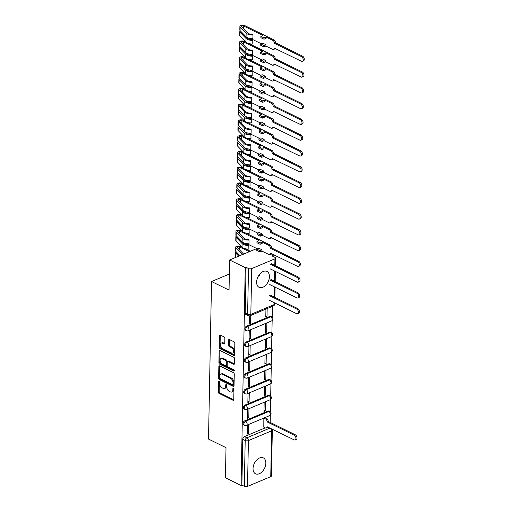 <?xml version="1.0" encoding="UTF-8"?>
<svg xmlns="http://www.w3.org/2000/svg" width="512" height="512" viewBox="0 0 512 512"><rect width="100%" height="100%" fill="white"/><g stroke="black" fill="none" stroke-linecap="round" stroke-linejoin="round"><path stroke-width="0.77" d="M219.11 381.088A0.781 0.486 -112.8 0 0 218.56 381.517L218.355 392.064A1.114 0.691 -112.8 0 0 219.104 393.434L232.979 400.243A1.114 0.691 -112.8 0 0 233.427 400.282A1.114 0.691 -112.8 0 0 233.766 399.629L233.971 389.088A0.781 0.486 -112.8 0 0 232.89 388.557L232.864 389.92A3.565 2.214 -112.8 0 1 231.782 392A3.565 2.214 -112.8 0 1 230.336 391.885L229.184 391.315A3.565 2.214 -112.8 0 1 226.778 386.931L226.803 385.568A0.781 0.486 -112.8 0 0 225.722 385.037L225.696 386.4A3.565 2.214 -112.8 0 1 224.614 388.48A3.565 2.214 -112.8 0 1 223.168 388.365L222.016 387.802A3.565 2.214 -112.8 0 1 219.61 383.411L219.635 382.048A0.781 0.486 -112.8 0 0 219.11 381.088M256.621 282.074A8.858 5.651 116.2 0 0 259.117 287.334A8.858 5.651 116.2 0 0 265.779 285.197A8.858 5.651 116.2 0 0 269.421 276.691A8.858 5.651 116.2 0 0 266.925 271.43A8.858 5.651 116.2 0 0 260.262 273.562A8.858 5.651 116.2 0 0 256.621 282.074M253.037 468.538A8.858 5.651 116.2 0 0 255.533 473.798A8.858 5.651 116.2 0 0 262.202 471.667A8.858 5.651 116.2 0 0 265.843 463.155A8.858 5.651 116.2 0 0 263.347 457.894A8.858 5.651 116.2 0 0 256.678 460.026A8.858 5.651 116.2 0 0 253.037 468.538M224.87 338.304A1.114 0.691 -112.8 0 0 224.122 336.934L220.23 335.021A1.114 0.691 -112.8 0 0 219.776 334.989A1.114 0.691 -112.8 0 0 219.437 335.635L219.213 347.347A1.114 0.691 -112.8 0 0 219.968 348.717L233.837 355.533A1.114 0.691 -112.8 0 0 234.285 355.565A1.114 0.691 -112.8 0 0 234.624 354.918L234.848 343.206A1.114 0.691 -112.8 0 0 234.099 341.83L229.395 339.526A1.114 0.691 -112.8 0 0 228.947 339.488A1.114 0.691 -112.8 0 0 228.608 340.141L228.512 345.152A1.114 0.691 -112.8 0 0 229.261 346.522L231.597 347.667A2.982 1.85 -112.8 0 1 233.523 350.477A2.982 1.85 -112.8 0 1 232.698 353.069A2.982 1.85 -112.8 0 1 231.494 352.979L222.362 348.493A2.982 1.85 -112.8 0 1 220.435 345.683A2.982 1.85 -112.8 0 1 221.254 343.091A2.982 1.85 -112.8 0 1 222.464 343.181L223.987 343.93A1.114 0.691 -112.8 0 0 224.435 343.968A1.114 0.691 -112.8 0 0 224.774 343.315L224.87 338.304M241.062 485.466L225.44 477.798L226.016 447.661L208.512 439.066L211.533 281.523L229.043 290.118L229.619 259.987L245.242 267.654L241.062 485.466L241.882 485.126L244.314 486.317L245.197 440.512A2.272 1.446 -63.8 0 1 246.874 437.798L270.08 428.045M219.635 365.888A1.114 0.691 -112.8 0 0 219.187 365.856A1.114 0.691 -112.8 0 0 218.848 366.502L218.624 378.214A1.114 0.691 -112.8 0 0 219.373 379.59L233.242 386.4A1.114 0.691 -112.8 0 0 233.696 386.432A1.114 0.691 -112.8 0 0 234.035 385.786L234.259 374.074A1.114 0.691 -112.8 0 0 233.504 372.704L219.635 365.888M218.918 362.784L219.142 351.072A1.114 0.691 -112.8 0 1 219.482 350.419A1.114 0.691 -112.8 0 1 219.93 350.458L233.805 357.267A1.114 0.691 -112.8 0 1 234.554 358.637L234.458 363.654A1.114 0.691 -112.8 0 1 234.118 364.301A1.114 0.691 -112.8 0 1 233.67 364.262L228.045 361.504A1.114 0.691 -112.8 0 0 227.59 361.466A1.114 0.691 -112.8 0 0 227.251 362.118L227.187 365.44A1.114 0.691 -112.8 0 0 227.942 366.816L233.798 369.69A0.781 0.486 -112.8 0 1 233.773 371.078L219.667 364.154A1.114 0.691 -112.8 0 1 218.918 362.784L219.738 362.438L219.962 350.726L219.142 351.072M270.202 254.259L273.389 255.827L273.376 256.57M270.189 422.432L270.33 415.187M270.394 411.904L270.63 399.411M270.694 396.128L270.938 383.635M271.002 380.352L271.238 367.866M271.302 364.582L271.539 352.09M271.603 348.806L271.846 336.314M271.91 333.03L272.147 320.538M272.211 317.254L272.422 306.355M245.242 267.654L246.061 267.309L248.499 268.506A2.272 1.037 1.1 0 0 251.712 268.589L274.931 258.829A2.272 1.037 1.1 0 0 275.635 258.099A2.272 1.037 1.1 0 0 275.002 257.37L272.57 256.173L273.389 255.827M229.619 259.987L256.8 248.563M241.882 485.126L242.758 439.315A2.272 1.446 -63.8 0 1 244.442 436.602L265.235 427.866M270.752 476.64L271.629 430.835A2.272 1.037 1.1 0 0 272.333 430.106L271.45 475.91A2.272 1.037 -178.9 0 1 270.752 476.64L247.526 486.4A2.272 1.037 -178.9 0 1 244.314 486.317M265.075 417.728L263.846 418.118L263.808 427.162M248.486 433.6L248.659 424.499L247.43 425.018L247.258 434.118L248.486 433.6L247.277 433.005M248.794 417.824L248.966 408.723L247.731 409.242L247.558 418.342L248.794 417.824L247.584 417.229M265.203 410.925L265.376 401.824L264.147 402.342L263.974 411.443L265.203 410.925L263.994 410.336M249.094 402.048L249.267 392.947L248.038 393.466L247.859 402.566L249.094 402.048L247.885 401.459M265.504 395.155L265.683 386.054L264.448 386.566L264.275 395.667L265.504 395.155L264.294 394.56M249.395 386.278L249.568 377.178L248.339 377.69L248.166 386.79L249.395 386.278L248.186 385.683M265.811 379.379L265.984 370.278L264.755 370.797L264.576 379.898L265.811 379.379L264.602 378.784M249.696 370.502L249.875 361.402L248.64 361.92L248.467 371.021L249.696 370.502L248.486 369.907M266.112 363.603L266.285 354.502L265.056 355.021L264.883 364.122L266.112 363.603L264.902 363.008M250.003 354.726L250.176 345.626L248.947 346.144L248.768 355.245L250.003 354.726L248.794 354.131M266.413 347.827L266.592 338.726L265.357 339.245L265.184 348.346L266.413 347.827L265.203 347.232M250.304 338.95L250.477 329.85L249.248 330.368L249.075 339.469L250.304 338.95L249.094 338.355M266.72 332.051L266.893 322.95L265.664 323.469L265.485 332.57L266.72 332.051L265.51 331.462M249.53 315.878L249.376 323.693L250.605 323.174L249.395 322.586M265.939 309.082L265.792 316.794L267.021 316.282L265.811 315.686M246.56 326.182L247.424 326.605A2.272 1.446 -63.8 0 0 245.837 328.653A2.272 1.446 -63.8 0 0 246.387 330.669L245.523 330.24A2.272 1.446 116.2 0 1 244.973 328.23A2.272 1.446 116.2 0 1 246.56 326.182L269.786 316.422L270.65 316.845A2.272 1.446 -63.8 0 1 271.61 316.826L270.746 316.403A2.272 1.446 116.2 0 0 269.786 316.422M246.259 341.958L247.123 342.381A2.272 1.446 -63.8 0 0 245.536 344.429A2.272 1.446 -63.8 0 0 246.08 346.438L245.216 346.016A2.272 1.446 116.2 0 1 244.672 344.006A2.272 1.446 116.2 0 1 246.259 341.958L269.485 332.198L270.342 332.621A2.272 1.446 -63.8 0 1 271.309 332.602L270.445 332.179A2.272 1.446 116.2 0 0 269.485 332.198M245.958 357.728L246.822 358.157A2.272 1.446 -63.8 0 0 245.235 360.205A2.272 1.446 -63.8 0 0 245.779 362.214L244.915 361.792A2.272 1.446 116.2 0 1 244.371 359.782A2.272 1.446 116.2 0 1 245.958 357.728L269.178 347.968L270.042 348.397A2.272 1.446 -63.8 0 1 271.008 348.378L270.144 347.955A2.272 1.446 116.2 0 0 269.178 347.968M245.651 373.504L246.515 373.926A2.272 1.446 -63.8 0 0 244.928 375.981A2.272 1.446 -63.8 0 0 245.478 377.99L244.614 377.568A2.272 1.446 116.2 0 1 244.064 375.552A2.272 1.446 116.2 0 1 245.651 373.504L268.877 363.744L269.741 364.166A2.272 1.446 -63.8 0 1 270.701 364.154L269.837 363.731A2.272 1.446 116.2 0 0 268.877 363.744M245.35 389.28L246.214 389.702A2.272 1.446 -63.8 0 0 244.627 391.75A2.272 1.446 -63.8 0 0 245.171 393.766L244.307 393.344A2.272 1.446 116.2 0 1 243.763 391.328A2.272 1.446 116.2 0 1 245.35 389.28L268.576 379.52L269.434 379.942A2.272 1.446 -63.8 0 1 270.4 379.93L269.536 379.501A2.272 1.446 116.2 0 0 268.576 379.52M245.05 405.056L245.914 405.478A2.272 1.446 -63.8 0 0 244.326 407.526A2.272 1.446 -63.8 0 0 244.87 409.542L244.006 409.114A2.272 1.446 116.2 0 1 243.462 407.104A2.272 1.446 116.2 0 1 245.05 405.056L268.269 395.296L269.133 395.718A2.272 1.446 -63.8 0 1 270.099 395.699L269.235 395.277A2.272 1.446 116.2 0 0 268.269 395.296M244.742 420.832L245.606 421.254A2.272 1.446 -63.8 0 0 244.019 423.302A2.272 1.446 -63.8 0 0 244.57 425.312L243.706 424.89A2.272 1.446 116.2 0 1 243.155 422.88A2.272 1.446 116.2 0 1 244.742 420.832L267.968 411.072L268.832 411.494A2.272 1.446 -63.8 0 1 269.792 411.475L268.928 411.053A2.272 1.446 116.2 0 0 267.968 411.072M211.533 281.523L229.35 274.035M267.021 316.282L267.168 308.563M246.061 267.309L245.184 313.12A2.272 1.446 116.2 0 0 245.824 314.47L248.256 315.661A2.272 1.446 -63.8 0 1 247.616 314.317L248.499 268.506M250.605 323.174L250.758 315.456M224.614 388.48L225.434 388.134A3.565 2.214 -112.8 0 0 226.522 386.054L225.696 386.4M226.541 384.832L226.522 386.054M231.782 392L232.602 391.654A3.565 2.214 -112.8 0 0 233.683 389.574L232.864 389.92M233.709 388.346L233.683 389.574M219.373 381.312L219.174 391.718A1.114 0.691 -112.8 0 0 219.93 393.088L233.734 399.872M219.699 365.92A1.114 0.691 -112.8 0 0 219.667 366.163L219.443 377.875A1.114 0.691 -112.8 0 0 220.192 379.245L234.003 386.022M219.718 377.658A0.781 0.486 -112.8 0 0 220.25 378.618L232.422 384.595A0.781 0.486 -112.8 0 0 232.973 384.166L233.005 382.726A3.565 2.214 -112.8 0 0 230.598 378.336L222.278 374.253A3.565 2.214 -112.8 0 0 220.832 374.138A3.565 2.214 -112.8 0 0 219.75 376.218L219.718 377.658M232.736 384.621L233.562 384.275A0.781 0.486 -112.8 0 0 233.798 383.821L232.973 384.166M220.832 374.138L221.651 373.792A3.565 2.214 -112.8 0 1 223.098 373.907L231.418 377.99A3.565 2.214 -112.8 0 1 233.824 382.381L233.798 383.821M234.426 363.891L228.864 361.158A1.114 0.691 -112.8 0 0 228.41 361.12L227.59 361.466M234.323 370.605L220.486 363.808L219.667 364.154M222.208 358.637A2.982 1.85 -112.8 0 0 220.998 358.541A2.982 1.85 -112.8 0 0 220.173 361.139A2.982 1.85 -112.8 0 0 222.106 363.949L225.318 365.53A1.114 0.691 -112.8 0 0 225.773 365.562A1.114 0.691 -112.8 0 0 226.112 364.915L226.176 361.587A1.114 0.691 -112.8 0 0 225.421 360.218L222.208 358.637L223.027 358.291A2.982 1.85 -112.8 0 0 221.818 358.195L220.998 358.541M225.773 365.562L226.592 365.216A1.114 0.691 -112.8 0 0 226.931 364.57L226.112 364.915M223.027 358.291L226.246 359.872A1.114 0.691 -112.8 0 1 226.995 361.242L226.931 364.57M219.738 362.438A1.114 0.691 -112.8 0 0 220.486 363.808M221.254 343.091L222.08 342.746A2.982 1.85 -112.8 0 1 223.283 342.842L224.742 343.558M232.698 353.069L233.517 352.73A2.982 1.85 -112.8 0 0 234.342 350.131A2.982 1.85 -112.8 0 0 232.416 347.322L231.597 347.667M229.459 339.558A1.114 0.691 -112.8 0 0 229.427 339.795L229.331 344.806A1.114 0.691 -112.8 0 0 230.086 346.176L232.416 347.322M220.288 335.053A1.114 0.691 -112.8 0 0 220.256 335.29L220.032 347.002A1.114 0.691 -112.8 0 0 220.787 348.378L234.598 355.155M264.934 417.658L266.637 418.496A2.272 1.408 67.2 0 1 268.173 421.286L267.104 421.734A2.272 1.408 -112.8 0 0 265.574 418.944L263.872 418.106M263.674 427.098L265.402 427.942A2.272 1.408 -112.8 0 0 266.317 428.013A2.272 1.408 -112.8 0 0 267.008 426.694L294.099 439.84A2.611 1.626 -112.8 0 0 295.155 439.923A2.611 1.626 -112.8 0 0 295.872 437.651A2.611 1.626 -112.8 0 0 294.189 435.187L267.104 421.888M268.166 421.44L295.251 434.739A2.611 1.626 67.2 0 1 296.941 437.203A2.611 1.626 67.2 0 1 296.218 439.475L295.155 439.923M267.93 426.989A2.272 1.408 67.2 0 1 267.386 427.565L266.317 428.013M269.434 300.346L296.518 313.645A2.611 1.626 -112.8 0 0 297.574 313.728A2.611 1.626 -112.8 0 0 298.298 311.456A2.611 1.626 -112.8 0 0 296.608 308.992L269.523 295.693M270.592 295.245L297.677 308.544A2.611 1.626 67.2 0 1 299.366 311.002A2.611 1.626 67.2 0 1 298.643 313.28L297.574 313.728M258.746 275.475L259.469 275.834L259.45 274.496M269.741 284.57L296.826 297.869A2.611 1.626 -112.8 0 0 297.882 297.952A2.611 1.626 -112.8 0 0 298.598 295.68A2.611 1.626 -112.8 0 0 296.915 293.216L269.83 279.917M270.893 279.469L297.978 292.768A2.611 1.626 67.2 0 1 299.667 295.232A2.611 1.626 67.2 0 1 298.944 297.504L297.882 297.952M249.293 251.718L239.475 246.893A1.363 0.621 1.1 0 0 237.99 246.726A1.363 0.621 1.1 0 0 237.126 247.283A1.363 0.621 1.1 0 0 237.248 247.546L243.245 253.702A5.338 2.432 1.1 0 0 243.686 254.074M242.611 254.528A6.816 3.104 -178.9 0 1 241.901 253.958L235.904 247.802A2.842 1.293 -178.9 0 1 235.654 247.251A2.842 1.293 -178.9 0 1 237.446 246.093A2.842 1.293 -178.9 0 1 240.544 246.445L242.016 247.168L236.032 241.024A2.842 1.293 -178.9 0 1 235.782 240.48L235.853 236.838A2.842 1.293 -178.9 0 1 236.499 236.038M239.93 255.648L235.834 251.437A2.842 1.293 -178.9 0 1 235.584 250.893L235.654 247.251M270.042 268.794L297.126 282.093A2.611 1.626 -112.8 0 0 298.182 282.176A2.611 1.626 -112.8 0 0 298.906 279.904A2.611 1.626 -112.8 0 0 297.216 277.44L270.131 264.141M239.853 255.686L237.146 252.902A1.363 0.621 -178.9 0 1 237.024 252.666M238.72 256.16L235.802 253.158A2.842 1.293 -178.9 0 1 235.552 252.614A2.842 1.293 -178.9 0 1 236.198 251.814M236.154 257.235L235.731 256.8A2.842 1.293 -178.9 0 1 235.482 256.256L235.552 252.614M245.21 248.736L250.362 251.27M271.2 263.693L298.285 276.992A2.611 1.626 67.2 0 1 299.968 279.456A2.611 1.626 67.2 0 1 299.251 281.728L298.182 282.176M245.51 232.96L269.971 244.973A2.272 1.408 67.2 0 1 271.501 247.77L270.438 248.218A2.272 1.408 -112.8 0 0 268.902 245.421L262.15 242.106L262.131 243.424L260.077 244.282L260.102 242.97L256.96 241.427L259.014 240.563L239.782 231.117A1.363 0.621 1.1 0 0 238.291 230.95A1.363 0.621 1.1 0 0 237.434 231.507A1.363 0.621 1.1 0 0 237.549 231.77L243.546 237.926A5.338 2.432 1.1 0 0 248.909 239.43L249.043 240.102A6.816 3.104 -178.9 0 1 242.202 238.182L236.205 232.026A2.842 1.293 -178.9 0 1 235.955 231.482A2.842 1.293 -178.9 0 1 237.747 230.317A2.842 1.293 -178.9 0 1 240.845 230.669L242.317 231.392M262.15 242.106L260.102 242.97M262.003 249.792L261.978 251.104L259.93 251.968L259.955 250.656L262.003 249.792L258.867 248.25L256.813 249.114L256.787 250.426L259.93 251.968M235.955 231.482L235.885 235.117A2.842 1.293 -178.9 0 0 236.134 235.667L242.131 241.824A6.816 3.104 -178.9 0 0 248.973 243.744L249.043 240.102M257.408 248.864L246.778 243.642M261.978 251.104L268.73 254.419A2.272 1.408 -112.8 0 0 269.651 254.496A2.272 1.408 -112.8 0 0 270.342 253.171L297.427 266.317A2.611 1.626 -112.8 0 0 298.483 266.4A2.611 1.626 -112.8 0 0 299.206 264.128A2.611 1.626 -112.8 0 0 297.517 261.67L270.432 248.365M248.941 245.466A6.816 3.104 -178.9 0 1 242.099 243.546L242.029 247.181A6.816 3.104 -178.9 0 0 248.87 249.101L248.806 244.794A5.338 2.432 -178.9 0 1 243.443 243.29L237.446 237.126A1.363 0.621 -178.9 0 1 237.331 236.89M242.099 243.546L236.102 237.382A2.842 1.293 -178.9 0 1 235.853 236.838M271.501 247.917L298.586 261.216A2.611 1.626 67.2 0 1 300.275 263.68A2.611 1.626 67.2 0 1 299.552 265.952L298.483 266.4M271.258 253.466A2.272 1.408 67.2 0 1 270.72 254.048L269.651 254.496M259.955 250.656L256.813 249.114M256.96 241.427L256.934 242.739L260.077 244.282M245.811 217.184L270.272 229.197A2.272 1.408 67.2 0 1 271.808 231.994L270.739 232.442A2.272 1.408 -112.8 0 0 269.21 229.645L262.458 226.33L262.432 227.648L260.378 228.512L260.403 227.194L257.267 225.651L259.315 224.787L240.083 215.347A1.363 0.621 1.1 0 0 238.598 215.174A1.363 0.621 1.1 0 0 237.734 215.731A1.363 0.621 1.1 0 0 237.856 215.994L243.853 222.157A5.338 2.432 1.1 0 0 249.21 223.661L249.35 224.326A6.816 3.104 -178.9 0 1 242.502 222.406L236.506 216.25A2.842 1.293 -178.9 0 1 236.256 215.706A2.842 1.293 -178.9 0 1 238.054 214.541A2.842 1.293 -178.9 0 1 241.152 214.899L242.618 215.616M262.458 226.33L260.403 227.194M262.31 234.016L262.285 235.334L260.23 236.192L260.256 234.88L262.31 234.016L259.168 232.474L257.12 233.338L257.094 234.65L260.23 236.192M236.256 215.706L236.186 219.347A2.842 1.293 -178.9 0 0 236.435 219.891L242.432 226.048A6.816 3.104 -178.9 0 0 249.28 227.968L249.35 224.326M257.715 233.088L247.078 227.866M262.285 235.334L269.037 238.65A2.272 1.408 -112.8 0 0 269.952 238.72A2.272 1.408 -112.8 0 0 270.643 237.395L297.734 250.547A2.611 1.626 -112.8 0 0 298.79 250.624A2.611 1.626 -112.8 0 0 299.507 248.352A2.611 1.626 -112.8 0 0 297.824 245.894L270.739 232.595M249.242 229.69A6.816 3.104 -178.9 0 1 242.4 227.77L236.403 221.606A2.842 1.293 -178.9 0 1 236.154 221.062L236.083 224.704A2.842 1.293 -178.9 0 0 236.333 225.248L242.33 231.411A6.816 3.104 -178.9 0 0 249.178 233.331L249.107 229.018A5.338 2.432 -178.9 0 1 243.75 227.514L237.754 221.357A1.363 0.621 -178.9 0 1 237.632 221.114M236.154 221.062A2.842 1.293 -178.9 0 1 236.8 220.262M271.802 232.147L298.886 245.446A2.611 1.626 67.2 0 1 300.576 247.904A2.611 1.626 67.2 0 1 299.853 250.176L298.79 250.624M271.565 237.696A2.272 1.408 67.2 0 1 271.021 238.272L269.952 238.72M260.256 234.88L257.12 233.338M257.267 225.651L257.242 226.97L260.378 228.512M246.118 201.414L270.579 213.427A2.272 1.408 67.2 0 1 272.109 216.218L271.04 216.666A2.272 1.408 -112.8 0 0 269.51 213.875L262.758 210.56L262.733 211.872L260.685 212.736L260.71 211.418L257.568 209.875L259.616 209.018L240.384 199.571A1.363 0.621 1.1 0 0 238.899 199.398A1.363 0.621 1.1 0 0 238.035 199.955A1.363 0.621 1.1 0 0 238.157 200.218L244.154 206.381A5.338 2.432 1.1 0 0 249.517 207.885L249.651 208.557A6.816 3.104 -178.9 0 1 242.81 206.637L236.813 200.474A2.842 1.293 -178.9 0 1 236.563 199.93A2.842 1.293 -178.9 0 1 238.355 198.765A2.842 1.293 -178.9 0 1 241.453 199.123L242.925 199.846M262.758 210.56L260.71 211.418M262.611 218.24L262.586 219.558L260.538 220.422L260.563 219.104L262.611 218.24L259.469 216.698L257.421 217.562L257.395 218.88L260.538 220.422M236.563 199.93L236.493 203.571A2.842 1.293 -178.9 0 0 236.742 204.115L242.739 210.272A6.816 3.104 -178.9 0 0 249.581 212.192L249.651 208.557M258.016 217.312L247.386 212.09M262.586 219.558L269.338 222.874A2.272 1.408 -112.8 0 0 270.259 222.944A2.272 1.408 -112.8 0 0 270.944 221.619L298.035 234.771A2.611 1.626 -112.8 0 0 299.091 234.854A2.611 1.626 -112.8 0 0 299.814 232.582A2.611 1.626 -112.8 0 0 298.125 230.118L271.04 216.819M249.549 213.914A6.816 3.104 -178.9 0 1 242.701 211.994L236.71 205.837A2.842 1.293 -178.9 0 1 236.461 205.286L236.39 208.928A2.842 1.293 -178.9 0 0 236.64 209.472L242.637 215.635A6.816 3.104 -178.9 0 0 249.478 217.555L249.408 213.242A5.338 2.432 -178.9 0 1 244.051 211.738L238.054 205.581A1.363 0.621 -178.9 0 1 237.933 205.344M236.461 205.286A2.842 1.293 -178.9 0 1 237.107 204.486M272.109 216.371L299.194 229.67A2.611 1.626 67.2 0 1 300.877 232.128A2.611 1.626 67.2 0 1 300.16 234.406L299.091 234.854M271.866 221.92A2.272 1.408 67.2 0 1 271.322 222.496L270.259 222.944M260.563 219.104L257.421 217.562M257.568 209.875L257.542 211.194L260.685 212.736M246.419 185.638L270.88 197.651A2.272 1.408 67.2 0 1 272.41 200.442L271.347 200.89A2.272 1.408 -112.8 0 0 269.811 198.099L263.059 194.784L263.04 196.096L260.986 196.96L261.011 195.648L257.869 194.106L259.923 193.242L240.685 183.795A1.363 0.621 1.1 0 0 239.2 183.622A1.363 0.621 1.1 0 0 238.342 184.186A1.363 0.621 1.1 0 0 238.458 184.448L244.454 190.605A5.338 2.432 1.1 0 0 249.818 192.109L249.952 192.781A6.816 3.104 -178.9 0 1 243.11 190.861L237.114 184.698A2.842 1.293 -178.9 0 1 236.864 184.154A2.842 1.293 -178.9 0 1 238.656 182.989A2.842 1.293 -178.9 0 1 241.754 183.347L243.226 184.07M263.059 194.784L261.011 195.648M262.912 202.47L262.886 203.782L260.838 204.646L260.864 203.328L262.912 202.47L259.776 200.928L257.722 201.786L257.696 203.104L260.838 204.646M236.864 184.154L236.794 187.795A2.842 1.293 -178.9 0 0 237.043 188.339L243.04 194.502A6.816 3.104 -178.9 0 0 249.882 196.422L249.952 192.781M258.317 201.536L247.686 196.314M262.886 203.782L269.638 207.098A2.272 1.408 -112.8 0 0 270.56 207.168A2.272 1.408 -112.8 0 0 271.251 205.843L298.336 218.995A2.611 1.626 -112.8 0 0 299.392 219.078A2.611 1.626 -112.8 0 0 300.115 216.806A2.611 1.626 -112.8 0 0 298.426 214.342L271.341 201.043M249.85 198.138A6.816 3.104 -178.9 0 1 243.008 196.218L237.011 190.061A2.842 1.293 -178.9 0 1 236.762 189.517L236.691 193.152A2.842 1.293 -178.9 0 0 236.941 193.702L242.938 199.859A6.816 3.104 -178.9 0 0 249.779 201.779L249.715 197.466A5.338 2.432 -178.9 0 1 244.352 195.962L238.355 189.805A1.363 0.621 -178.9 0 1 238.24 189.568M236.762 189.517A2.842 1.293 -178.9 0 1 237.408 188.717M272.41 200.595L299.494 213.894A2.611 1.626 67.2 0 1 301.184 216.358A2.611 1.626 67.2 0 1 300.461 218.63L299.392 219.078M272.166 206.144A2.272 1.408 67.2 0 1 271.629 206.72L270.56 207.168M260.864 203.328L257.722 201.786M257.869 194.106L257.843 195.418L260.986 196.96M246.72 169.862L271.181 181.875A2.272 1.408 67.2 0 1 272.717 184.666L271.648 185.114A2.272 1.408 -112.8 0 0 270.118 182.323L263.366 179.008L263.341 180.32L261.286 181.184L261.312 179.872L258.176 178.33L260.224 177.466L240.992 168.019A1.363 0.621 1.1 0 0 239.507 167.853A1.363 0.621 1.1 0 0 238.643 168.41A1.363 0.621 1.1 0 0 238.765 168.672L244.762 174.829A5.338 2.432 1.1 0 0 250.118 176.333L250.259 177.005A6.816 3.104 -178.9 0 1 243.411 175.085L237.414 168.928A2.842 1.293 -178.9 0 1 237.165 168.378A2.842 1.293 -178.9 0 1 238.963 167.219A2.842 1.293 -178.9 0 1 242.054 167.571L243.526 168.294M263.366 179.008L261.312 179.872M263.219 186.694L263.194 188.006L261.139 188.87L261.165 187.558L263.219 186.694L260.077 185.152L258.029 186.016L258.003 187.328L261.139 188.87M237.165 168.378L237.094 172.019A2.842 1.293 -178.9 0 0 237.344 172.563L243.341 178.726A6.816 3.104 -178.9 0 0 250.189 180.646L250.259 177.005M258.624 185.76L247.987 180.544M263.194 188.006L269.946 191.322A2.272 1.408 -112.8 0 0 270.861 191.392A2.272 1.408 -112.8 0 0 271.552 190.074L298.643 203.219A2.611 1.626 -112.8 0 0 299.699 203.302A2.611 1.626 -112.8 0 0 300.416 201.03A2.611 1.626 -112.8 0 0 298.726 198.566L271.648 185.267M250.15 182.362A6.816 3.104 -178.9 0 1 243.309 180.442L237.312 174.285A2.842 1.293 -178.9 0 1 237.062 173.741L236.992 177.382A2.842 1.293 -178.9 0 0 237.242 177.926L243.238 184.083A6.816 3.104 -178.9 0 0 250.086 186.003L250.016 181.696A5.338 2.432 -178.9 0 1 244.659 180.192L238.662 174.029A1.363 0.621 -178.9 0 1 238.541 173.792M237.062 173.741A2.842 1.293 -178.9 0 1 237.709 172.941M272.71 184.819L299.795 198.118A2.611 1.626 67.2 0 1 301.485 200.582A2.611 1.626 67.2 0 1 300.762 202.854L299.699 203.302M272.474 190.368A2.272 1.408 67.2 0 1 271.93 190.944L270.861 191.392M261.165 187.558L258.029 186.016M258.176 178.33L258.15 179.642L261.286 181.184M247.027 154.086L271.488 166.099A2.272 1.408 67.2 0 1 273.018 168.896L271.949 169.344A2.272 1.408 -112.8 0 0 270.419 166.547L263.667 163.232L263.642 164.55L261.594 165.408L261.619 164.096L258.477 162.554L260.525 161.69L241.293 152.243A1.363 0.621 1.1 0 0 239.808 152.077A1.363 0.621 1.1 0 0 238.944 152.634A1.363 0.621 1.1 0 0 239.066 152.896L245.062 159.053A5.338 2.432 1.1 0 0 250.426 160.557L250.56 161.229A6.816 3.104 -178.9 0 1 243.718 159.309L237.722 153.152A2.842 1.293 -178.9 0 1 237.472 152.608A2.842 1.293 -178.9 0 1 239.264 151.443A2.842 1.293 -178.9 0 1 242.362 151.795L243.834 152.518M263.667 163.232L261.619 164.096M263.52 170.918L263.494 172.23L261.446 173.094L261.472 171.782L263.52 170.918L260.378 169.376L258.33 170.24L258.304 171.552L261.446 173.094M237.472 152.608L237.402 156.243A2.842 1.293 -178.9 0 0 237.651 156.794L243.648 162.95A6.816 3.104 -178.9 0 0 250.49 164.87L250.56 161.229M258.925 169.99L248.294 164.768M263.494 172.23L270.246 175.546A2.272 1.408 -112.8 0 0 271.168 175.622A2.272 1.408 -112.8 0 0 271.853 174.298L298.944 187.443A2.611 1.626 -112.8 0 0 300 187.526A2.611 1.626 -112.8 0 0 300.723 185.254A2.611 1.626 -112.8 0 0 299.034 182.797L271.949 169.491M250.458 166.592A6.816 3.104 -178.9 0 1 243.61 164.672L237.619 158.509A2.842 1.293 -178.9 0 1 237.37 157.965L237.299 161.606A2.842 1.293 -178.9 0 0 237.549 162.15L243.546 168.307A6.816 3.104 -178.9 0 0 250.387 170.227L250.317 165.92A5.338 2.432 -178.9 0 1 244.96 164.416L238.963 158.253A1.363 0.621 -178.9 0 1 238.842 158.016M237.37 157.965A2.842 1.293 -178.9 0 1 238.016 157.165M273.018 169.043L300.102 182.342A2.611 1.626 67.2 0 1 301.786 184.806A2.611 1.626 67.2 0 1 301.069 187.078L300 187.526M272.774 174.598A2.272 1.408 67.2 0 1 272.23 175.174L271.168 175.622M261.472 171.782L258.33 170.24M258.477 162.554L258.451 163.866L261.594 165.408M247.328 138.31L271.789 150.323A2.272 1.408 67.2 0 1 273.318 153.12L272.256 153.568A2.272 1.408 -112.8 0 0 270.72 150.771L263.968 147.456L263.942 148.774L261.894 149.638L261.92 148.32L258.778 146.778L260.832 145.914L241.594 136.474A1.363 0.621 1.1 0 0 240.109 136.301A1.363 0.621 1.1 0 0 239.251 136.858A1.363 0.621 1.1 0 0 239.366 137.12L245.363 143.283A5.338 2.432 1.1 0 0 250.726 144.787L250.861 145.453A6.816 3.104 -178.9 0 1 244.019 143.533L238.022 137.376A2.842 1.293 -178.9 0 1 237.773 136.832A2.842 1.293 -178.9 0 1 239.565 135.667A2.842 1.293 -178.9 0 1 242.662 136.026L244.134 136.742M263.968 147.456L261.92 148.32M263.821 155.142L263.795 156.461L261.747 157.318L261.773 156.006L263.821 155.142L260.685 153.6L258.63 154.464L258.605 155.776L261.747 157.318M237.773 136.832L237.702 140.474A2.842 1.293 -178.9 0 0 237.952 141.018L243.949 147.174A6.816 3.104 -178.9 0 0 250.79 149.094L250.861 145.453M259.226 154.214L248.595 148.992M263.795 156.461L270.547 159.776A2.272 1.408 -112.8 0 0 271.469 159.846A2.272 1.408 -112.8 0 0 272.16 158.522L299.245 171.674A2.611 1.626 -112.8 0 0 300.301 171.75A2.611 1.626 -112.8 0 0 301.024 169.478A2.611 1.626 -112.8 0 0 299.334 167.021L272.25 153.722M250.758 150.816A6.816 3.104 -178.9 0 1 243.917 148.896L237.92 142.733A2.842 1.293 -178.9 0 1 237.67 142.189L237.6 145.83A2.842 1.293 -178.9 0 0 237.85 146.374L243.846 152.538A6.816 3.104 -178.9 0 0 250.688 154.458L250.624 150.144A5.338 2.432 -178.9 0 1 245.261 148.64L239.264 142.483A1.363 0.621 -178.9 0 1 239.149 142.24M237.67 142.189A2.842 1.293 -178.9 0 1 238.317 141.389M273.318 153.274L300.403 166.573A2.611 1.626 67.2 0 1 302.093 169.03A2.611 1.626 67.2 0 1 301.37 171.302L300.301 171.75M273.075 158.822A2.272 1.408 67.2 0 1 272.538 159.398L271.469 159.846M261.773 156.006L258.63 154.464M258.778 146.778L258.752 148.096L261.894 149.638M247.629 122.541L272.09 134.554A2.272 1.408 67.2 0 1 273.626 137.344L272.557 137.792A2.272 1.408 -112.8 0 0 271.027 135.002L264.275 131.686L264.25 132.998L262.195 133.862L262.221 132.544L259.085 131.002L261.133 130.144L241.901 120.698A1.363 0.621 1.1 0 0 240.41 120.525A1.363 0.621 1.1 0 0 239.552 121.082A1.363 0.621 1.1 0 0 239.674 121.344L245.67 127.507A5.338 2.432 1.1 0 0 251.027 129.011L251.162 129.683A6.816 3.104 -178.9 0 1 244.32 127.763L238.323 121.6A2.842 1.293 -178.9 0 1 238.074 121.056A2.842 1.293 -178.9 0 1 239.872 119.891A2.842 1.293 -178.9 0 1 242.963 120.25L244.435 120.973M264.275 131.686L262.221 132.544M264.128 139.366L264.102 140.685L262.048 141.549L262.074 140.23L264.128 139.366L260.986 137.824L258.931 138.688L258.912 140.006L262.048 141.549M238.074 121.056L238.003 124.698A2.842 1.293 -178.9 0 0 238.253 125.242L244.25 131.398A6.816 3.104 -178.9 0 0 251.098 133.318L251.162 129.683M259.533 138.438L248.896 133.216M264.102 140.685L270.854 144A2.272 1.408 -112.8 0 0 271.77 144.07A2.272 1.408 -112.8 0 0 272.461 142.746L299.552 155.898A2.611 1.626 -112.8 0 0 300.608 155.981A2.611 1.626 -112.8 0 0 301.325 153.709A2.611 1.626 -112.8 0 0 299.635 151.245L272.557 137.946M251.059 135.04A6.816 3.104 -178.9 0 1 244.218 133.12L238.221 126.963A2.842 1.293 -178.9 0 1 237.971 126.413L237.901 130.054A2.842 1.293 -178.9 0 0 238.15 130.598L244.147 136.762A6.816 3.104 -178.9 0 0 250.989 138.682L250.925 134.368A5.338 2.432 -178.9 0 1 245.562 132.864L239.571 126.707A1.363 0.621 -178.9 0 1 239.45 126.47M237.971 126.413A2.842 1.293 -178.9 0 1 238.618 125.613M273.619 137.498L300.704 150.797A2.611 1.626 67.2 0 1 302.394 153.254A2.611 1.626 67.2 0 1 301.67 155.533L300.608 155.981M273.382 143.046A2.272 1.408 67.2 0 1 272.838 143.622L271.77 144.07M262.074 140.23L258.931 138.688M259.085 131.002L259.059 132.32L262.195 133.862M247.936 106.765L272.397 118.778A2.272 1.408 67.2 0 1 273.926 121.568L272.858 122.016A2.272 1.408 -112.8 0 0 271.328 119.226L264.576 115.91L264.55 117.222L262.502 118.086L262.528 116.774L259.386 115.232L261.434 114.368L242.202 104.922A1.363 0.621 1.1 0 0 240.717 104.749A1.363 0.621 1.1 0 0 239.853 105.312A1.363 0.621 1.1 0 0 239.974 105.574L245.971 111.731A5.338 2.432 1.1 0 0 251.334 113.235L251.469 113.907A6.816 3.104 -178.9 0 1 244.627 111.987L238.63 105.824A2.842 1.293 -178.9 0 1 238.381 105.28A2.842 1.293 -178.9 0 1 240.173 104.115A2.842 1.293 -178.9 0 1 243.27 104.474L244.742 105.197M264.576 115.91L262.528 116.774M264.429 123.597L264.403 124.909L262.355 125.773L262.374 124.454L264.429 123.597L261.286 122.054L259.238 122.912L259.213 124.23L262.355 125.773M238.381 105.28L238.31 108.922A2.842 1.293 -178.9 0 0 238.56 109.466L244.557 115.629A6.816 3.104 -178.9 0 0 251.398 117.549L251.469 113.907M259.834 122.662L249.203 117.44M264.403 124.909L271.155 128.224A2.272 1.408 -112.8 0 0 272.077 128.294A2.272 1.408 -112.8 0 0 272.762 126.97L299.853 140.122A2.611 1.626 -112.8 0 0 300.909 140.205A2.611 1.626 -112.8 0 0 301.632 137.933A2.611 1.626 -112.8 0 0 299.942 135.469L272.858 122.17M251.366 119.264A6.816 3.104 -178.9 0 1 244.518 117.344L238.528 111.187A2.842 1.293 -178.9 0 1 238.278 110.643L238.208 114.278A2.842 1.293 -178.9 0 0 238.458 114.829L244.454 120.986A6.816 3.104 -178.9 0 0 251.296 122.906L251.226 118.592A5.338 2.432 -178.9 0 1 245.869 117.088L239.872 110.931A1.363 0.621 -178.9 0 1 239.75 110.694M238.278 110.643A2.842 1.293 -178.9 0 1 238.925 109.843M273.926 121.722L301.005 135.021A2.611 1.626 67.2 0 1 302.694 137.485A2.611 1.626 67.2 0 1 301.978 139.757L300.909 140.205M273.683 127.27A2.272 1.408 67.2 0 1 273.139 127.846L272.077 128.294M262.374 124.454L259.238 122.912M259.386 115.232L259.36 116.544L262.502 118.086M248.237 90.989L272.698 103.002A2.272 1.408 67.2 0 1 274.227 105.792L273.165 106.24A2.272 1.408 -112.8 0 0 271.629 103.45L264.877 100.134L264.851 101.446L262.803 102.31L262.829 100.998L259.686 99.456L261.741 98.592L242.502 89.146A1.363 0.621 1.1 0 0 241.018 88.979A1.363 0.621 1.1 0 0 240.16 89.536A1.363 0.621 1.1 0 0 240.275 89.798L246.272 95.955A5.338 2.432 1.1 0 0 251.635 97.459L251.77 98.131A6.816 3.104 -178.9 0 1 244.928 96.211L238.931 90.054A2.842 1.293 -178.9 0 1 238.682 89.504A2.842 1.293 -178.9 0 1 240.474 88.346A2.842 1.293 -178.9 0 1 243.571 88.698L245.043 89.421M264.877 100.134L262.829 100.998M264.73 107.821L264.704 109.133L262.656 109.997L262.682 108.685L264.73 107.821L261.594 106.278L259.539 107.142L259.514 108.454L262.656 109.997M238.682 89.504L238.611 93.146A2.842 1.293 -178.9 0 0 238.861 93.69L244.858 99.853A6.816 3.104 -178.9 0 0 251.699 101.773L251.77 98.131M260.134 106.886L249.504 101.67M264.704 109.133L271.456 112.448A2.272 1.408 -112.8 0 0 272.378 112.518A2.272 1.408 -112.8 0 0 273.069 111.2L300.154 124.346A2.611 1.626 -112.8 0 0 301.21 124.429A2.611 1.626 -112.8 0 0 301.933 122.157A2.611 1.626 -112.8 0 0 300.243 119.693L273.158 106.394M251.667 103.488A6.816 3.104 -178.9 0 1 244.826 101.568L238.829 95.411A2.842 1.293 -178.9 0 1 238.579 94.867L238.509 98.509A2.842 1.293 -178.9 0 0 238.758 99.053L244.755 105.21A6.816 3.104 -178.9 0 0 251.597 107.13L251.533 102.822A5.338 2.432 -178.9 0 1 246.17 101.318L240.173 95.155A1.363 0.621 -178.9 0 1 240.058 94.918M238.579 94.867A2.842 1.293 -178.9 0 1 239.226 94.067M274.227 105.946L301.312 119.245A2.611 1.626 67.2 0 1 303.002 121.709A2.611 1.626 67.2 0 1 302.278 123.981L301.21 124.429M273.984 111.494A2.272 1.408 67.2 0 1 273.446 112.07L272.378 112.518M262.682 108.685L259.539 107.142M259.686 99.456L259.661 100.768L262.803 102.31M248.538 75.213L272.998 87.226A2.272 1.408 67.2 0 1 274.534 90.022L273.466 90.47A2.272 1.408 -112.8 0 0 271.936 87.674L265.184 84.358L265.158 85.677L263.104 86.534L263.13 85.222L259.994 83.68L262.042 82.816L242.81 73.37A1.363 0.621 1.1 0 0 241.318 73.203A1.363 0.621 1.1 0 0 240.461 73.76A1.363 0.621 1.1 0 0 240.582 74.022L246.579 80.179A5.338 2.432 1.1 0 0 251.936 81.683L252.07 82.355A6.816 3.104 -178.9 0 1 245.229 80.435L239.232 74.278A2.842 1.293 -178.9 0 1 238.982 73.734A2.842 1.293 -178.9 0 1 240.774 72.57A2.842 1.293 -178.9 0 1 243.872 72.922L245.344 73.645M265.184 84.358L263.13 85.222M265.037 92.045L265.011 93.357L262.957 94.221L262.982 92.909L265.037 92.045L261.894 90.502L259.84 91.366L259.821 92.678L262.957 94.221M238.982 73.734L238.912 77.37A2.842 1.293 -178.9 0 0 239.162 77.92L245.158 84.077A6.816 3.104 -178.9 0 0 252.006 85.997L252.07 82.355M260.442 91.117L249.805 85.894M265.011 93.357L271.763 96.672A2.272 1.408 -112.8 0 0 272.678 96.749A2.272 1.408 -112.8 0 0 273.37 95.424L300.454 108.57A2.611 1.626 -112.8 0 0 301.517 108.653A2.611 1.626 -112.8 0 0 302.234 106.381A2.611 1.626 -112.8 0 0 300.544 103.923L273.459 90.618M251.968 87.718A6.816 3.104 -178.9 0 1 245.126 85.798L239.13 79.635A2.842 1.293 -178.9 0 1 238.88 79.091L238.81 82.733A2.842 1.293 -178.9 0 0 239.059 83.277L245.056 89.434A6.816 3.104 -178.9 0 0 251.898 91.354L251.834 87.046A5.338 2.432 -178.9 0 1 246.47 85.542L240.48 79.379A1.363 0.621 -178.9 0 1 240.358 79.142M238.88 79.091A2.842 1.293 -178.9 0 1 239.526 78.291M274.528 90.17L301.613 103.469A2.611 1.626 67.2 0 1 303.302 105.933A2.611 1.626 67.2 0 1 302.579 108.205L301.517 108.653M274.291 95.725A2.272 1.408 67.2 0 1 273.747 96.301L272.678 96.749M262.982 92.909L259.84 91.366M259.994 83.68L259.968 84.992L263.104 86.534M248.845 59.437L273.306 71.45A2.272 1.408 67.2 0 1 274.835 74.246L273.766 74.694A2.272 1.408 -112.8 0 0 272.237 71.898L265.485 68.582L265.459 69.901L263.411 70.765L263.437 69.446L260.294 67.904L262.342 67.04L243.11 57.6A1.363 0.621 1.1 0 0 241.626 57.427A1.363 0.621 1.1 0 0 240.762 57.984A1.363 0.621 1.1 0 0 240.883 58.246L246.88 64.41A5.338 2.432 1.1 0 0 252.237 65.914L252.378 66.579A6.816 3.104 -178.9 0 1 245.53 64.659L239.539 58.502A2.842 1.293 -178.9 0 1 239.29 57.958A2.842 1.293 -178.9 0 1 241.082 56.794A2.842 1.293 -178.9 0 1 244.179 57.152L245.645 57.869M265.485 68.582L263.437 69.446M265.338 76.269L265.312 77.587L263.264 78.445L263.283 77.133L265.338 76.269L262.195 74.726L260.147 75.59L260.122 76.902L263.264 78.445M239.29 57.958L239.219 61.6A2.842 1.293 -178.9 0 0 239.469 62.144L245.466 68.301A6.816 3.104 -178.9 0 0 252.307 70.221L252.378 66.579M260.742 75.341L250.112 70.118M265.312 77.587L272.064 80.902A2.272 1.408 -112.8 0 0 272.986 80.973A2.272 1.408 -112.8 0 0 273.67 79.648L300.762 92.8A2.611 1.626 -112.8 0 0 301.818 92.877A2.611 1.626 -112.8 0 0 302.541 90.605A2.611 1.626 -112.8 0 0 300.851 88.147L273.766 74.848M252.275 71.942A6.816 3.104 -178.9 0 1 245.427 70.022L239.437 63.859A2.842 1.293 -178.9 0 1 239.187 63.315L239.117 66.957A2.842 1.293 -178.9 0 0 239.366 67.501L245.357 73.664A6.816 3.104 -178.9 0 0 252.205 75.584L252.134 71.27A5.338 2.432 -178.9 0 1 246.778 69.766L240.781 63.61A1.363 0.621 -178.9 0 1 240.659 63.366M239.187 63.315A2.842 1.293 -178.9 0 1 239.834 62.515M274.829 74.4L301.914 87.699A2.611 1.626 67.2 0 1 303.603 90.157A2.611 1.626 67.2 0 1 302.886 92.429L301.818 92.877M274.592 79.949A2.272 1.408 67.2 0 1 274.048 80.525L272.986 80.973M263.283 77.133L260.147 75.59M260.294 67.904L260.269 69.222L263.411 70.765M249.146 43.667L273.606 55.68A2.272 1.408 67.2 0 1 275.136 58.47L274.074 58.918A2.272 1.408 -112.8 0 0 272.538 56.128L265.786 52.813L265.76 54.125L263.712 54.989L263.738 53.67L260.595 52.128L262.65 51.27L243.411 41.824A1.363 0.621 1.1 0 0 241.926 41.651A1.363 0.621 1.1 0 0 241.069 42.208A1.363 0.621 1.1 0 0 241.184 42.47L247.181 48.634A5.338 2.432 1.1 0 0 252.544 50.138L252.678 50.81A6.816 3.104 -178.9 0 1 245.837 48.89L239.84 42.726A2.842 1.293 -178.9 0 1 239.59 42.182A2.842 1.293 -178.9 0 1 241.382 41.018A2.842 1.293 -178.9 0 1 244.48 41.376L245.952 42.099L239.968 35.955A2.842 1.293 -178.9 0 1 239.718 35.405L239.789 31.77A2.842 1.293 -178.9 0 1 240.435 30.97M265.786 52.813L263.738 53.67M265.638 60.493L265.613 61.811L263.565 62.675L263.59 61.357L265.638 60.493L262.502 58.95L260.448 59.814L260.422 61.133L263.565 62.675M239.59 42.182L239.52 45.824A2.842 1.293 -178.9 0 0 239.77 46.368L245.766 52.525A6.816 3.104 -178.9 0 0 252.608 54.445L252.678 50.81M261.043 59.565L250.413 54.342M265.613 61.811L272.365 65.126A2.272 1.408 -112.8 0 0 273.286 65.197A2.272 1.408 -112.8 0 0 273.978 63.872L301.062 77.024A2.611 1.626 -112.8 0 0 302.118 77.107A2.611 1.626 -112.8 0 0 302.842 74.835A2.611 1.626 -112.8 0 0 301.152 72.371L274.067 59.072M252.576 56.166A6.816 3.104 -178.9 0 1 245.734 54.246L239.738 48.09A2.842 1.293 -178.9 0 1 239.488 47.539L239.418 51.181A2.842 1.293 -178.9 0 0 239.667 51.725L245.664 57.888A6.816 3.104 -178.9 0 0 252.506 59.808L252.442 55.494A5.338 2.432 -178.9 0 1 247.078 53.99L241.082 47.834A1.363 0.621 -178.9 0 1 240.966 47.597M239.488 47.539A2.842 1.293 -178.9 0 1 240.134 46.739M275.136 58.624L302.221 71.923A2.611 1.626 67.2 0 1 303.91 74.381A2.611 1.626 67.2 0 1 303.187 76.659L302.118 77.107M274.893 64.173A2.272 1.408 67.2 0 1 274.355 64.749L273.286 65.197M263.59 61.357L260.448 59.814M260.595 52.128L260.57 53.446L263.712 54.989M275.437 42.848L274.374 43.142A2.272 1.408 -112.8 0 0 272.845 40.352L266.093 37.037L266.067 38.349L264.013 39.213L264.038 37.901L260.902 36.358L262.95 35.494L243.718 26.048A1.363 0.621 1.1 0 0 242.227 25.875A1.363 0.621 1.1 0 0 241.37 26.438A1.363 0.621 1.1 0 0 241.491 26.701L247.488 32.858A5.338 2.432 1.1 0 0 252.845 34.362L252.979 35.034A6.816 3.104 -178.9 0 1 246.138 33.114L240.141 26.95A2.842 1.293 -178.9 0 1 239.891 26.406A2.842 1.293 -178.9 0 1 241.683 25.242A2.842 1.293 -178.9 0 1 244.781 25.6L273.907 39.904A2.272 1.408 67.2 0 1 275.443 42.694L302.522 56.147A2.611 1.626 67.2 0 1 304.211 58.611A2.611 1.626 67.2 0 1 303.488 60.883L302.426 61.331A2.611 1.626 -112.8 0 0 303.142 59.059A2.611 1.626 -112.8 0 0 301.453 56.595L274.368 43.296M266.093 37.037L264.038 37.901M265.946 44.723L265.92 46.035L263.866 46.899L263.891 45.581L265.946 44.723L262.803 43.181L260.749 44.038L260.73 45.357L263.866 46.899M239.891 26.406L239.821 30.048A2.842 1.293 -178.9 0 0 240.07 30.592L246.067 36.755A6.816 3.104 -178.9 0 0 252.915 38.675L252.979 35.034M261.35 43.789L250.714 38.566M265.92 46.035L272.672 49.35A2.272 1.408 -112.8 0 0 273.587 49.421A2.272 1.408 -112.8 0 0 274.278 48.096L301.363 61.248A2.611 1.626 -112.8 0 0 302.426 61.331M252.877 40.39A6.816 3.104 -178.9 0 1 246.035 38.47L245.965 42.112A6.816 3.104 -178.9 0 0 252.806 44.032L252.742 39.718A5.338 2.432 -178.9 0 1 247.379 38.214L241.389 32.058A1.363 0.621 -178.9 0 1 241.267 31.821M246.035 38.47L240.038 32.314A2.842 1.293 -178.9 0 1 239.789 31.77M275.2 48.397A2.272 1.408 67.2 0 1 274.656 48.973L273.587 49.421M263.891 45.581L260.749 44.038M260.902 36.358L260.877 37.67L264.013 39.213M219.283 381.21L218.56 381.517M233.619 388.25L232.89 388.557M226.451 384.73L225.722 385.037M251.712 268.589L250.829 314.394L274.054 304.634L274.093 302.63M274.202 297.018L274.394 286.854M274.502 281.242L274.694 271.078M274.803 265.466L274.931 258.829M244.442 436.602L246.874 437.798A2.272 1.408 -112.8 0 1 248.403 440.595L247.526 486.4M270.304 428.154A2.272 1.408 -112.8 0 1 271.629 430.835L248.403 440.595A2.272 1.037 -178.9 0 1 245.197 440.512L242.758 439.315M246.387 330.669A2.272 2.272 0 0 0 248.269 330.72A2.272 1.408 67.2 0 0 248.954 329.402A2.272 1.408 67.2 0 0 247.424 326.605L270.65 316.845A2.272 1.408 67.2 0 1 272.179 319.635A2.272 1.408 -112.8 0 1 271.488 320.96A2.272 2.272 0 0 0 271.61 316.826M246.08 346.438A2.272 2.272 0 0 0 247.962 346.496A2.272 1.408 67.2 0 0 248.653 345.171A2.272 1.408 67.2 0 0 247.123 342.381L270.342 332.621A2.272 1.408 67.2 0 1 271.878 335.411A2.272 1.408 -112.8 0 1 271.187 336.736A2.272 2.272 0 0 0 271.309 332.602M245.779 362.214A2.272 2.272 0 0 0 247.661 362.272A2.272 1.408 67.2 0 0 248.352 360.947A2.272 1.408 67.2 0 0 246.822 358.157L270.042 348.397A2.272 1.408 67.2 0 1 271.571 351.187A2.272 1.408 -112.8 0 1 270.886 352.512A2.272 2.272 0 0 0 271.008 348.378M245.478 377.99A2.272 2.272 0 0 0 247.36 378.048A2.272 1.408 67.2 0 0 248.045 376.723A2.272 1.408 67.2 0 0 246.515 373.926L269.741 364.166A2.272 1.408 67.2 0 1 271.27 366.963A2.272 1.408 -112.8 0 1 270.579 368.288A2.272 2.272 0 0 0 270.701 364.154M245.171 393.766A2.272 2.272 0 0 0 247.053 393.818A2.272 1.408 67.2 0 0 247.744 392.499A2.272 1.408 67.2 0 0 246.214 389.702L269.434 379.942A2.272 1.408 67.2 0 1 270.97 382.739A2.272 1.408 -112.8 0 1 270.278 384.058A2.272 2.272 0 0 0 270.4 379.93M244.87 409.542A2.272 2.272 0 0 0 246.752 409.594A2.272 1.408 67.2 0 0 247.443 408.275A2.272 1.408 67.2 0 0 245.914 405.478L269.133 395.718A2.272 1.408 67.2 0 1 270.662 398.509A2.272 1.408 -112.8 0 1 269.978 399.834A2.272 2.272 0 0 0 270.099 395.699M244.57 425.312A2.272 2.272 0 0 0 246.451 425.37A2.272 1.408 67.2 0 0 247.136 424.045A2.272 1.408 67.2 0 0 245.606 421.254L268.832 411.494A2.272 1.408 67.2 0 1 270.362 414.285A2.272 1.408 -112.8 0 1 269.67 415.61A2.272 2.272 0 0 0 269.792 411.475M245.184 313.12L247.616 314.317A2.272 1.037 -178.9 0 0 250.829 314.394A2.272 1.408 67.2 0 1 250.138 315.718L273.363 305.958A2.272 2.272 0 0 0 274.752 303.904L274.771 302.963M274.752 303.904A2.272 1.037 1.1 0 1 274.054 304.634A2.272 1.408 67.2 0 1 273.363 305.958M233.722 399.936L232.979 400.243M219.93 393.088L219.104 393.434M219.174 391.718L218.355 392.064M233.984 386.086L233.242 386.4M220.192 379.245L219.373 379.59M219.443 377.875L218.624 378.214M219.667 366.163L218.848 366.502M233.824 382.381L233.005 382.726M231.418 377.99L230.598 378.336M223.098 373.907L222.278 374.253M234.406 363.955L233.67 364.262M228.864 361.158L228.045 361.504M234.291 370.861L233.773 371.078M226.995 361.242L226.176 361.587M226.246 359.872L225.421 360.218M224.73 343.616L223.987 343.93M223.283 342.842L222.464 343.181M230.086 346.176L229.261 346.522M229.331 344.806L228.512 345.152M229.427 339.795L228.608 340.141M234.579 355.219L233.837 355.533M220.787 348.378L219.968 348.717M220.032 347.002L219.213 347.347M220.256 335.29L219.437 335.635M268.173 421.286L267.104 421.734M266.637 418.496L265.574 418.944M295.251 434.739L294.189 435.187M297.677 308.544L296.608 308.992M297.978 292.768L296.915 293.216M239.424 249.773L239.475 246.893M241.882 254.829L241.901 253.958M235.834 251.437L235.904 247.802M235.731 256.8L235.802 253.158M298.285 276.992L297.216 277.44M271.501 247.77L270.438 248.218M239.725 234.003L239.782 231.117M242.131 241.824L242.202 238.182M236.134 235.667L236.205 232.026M236.032 241.024L236.102 237.382M269.971 244.973L268.902 245.421M298.586 261.216L297.517 261.67M271.808 231.994L270.739 232.442M240.026 218.227L240.083 215.347M242.432 226.048L242.502 222.406M236.435 219.891L236.506 216.25M242.33 231.411L242.4 227.77M236.333 225.248L236.403 221.606M270.272 229.197L269.21 229.645M298.886 245.446L297.824 245.894M272.109 216.218L271.04 216.666M240.333 202.451L240.384 199.571M242.739 210.272L242.81 206.637M236.742 204.115L236.813 200.474M242.637 215.635L242.701 211.994M236.64 209.472L236.71 205.837M270.579 213.427L269.51 213.875M299.194 229.67L298.125 230.118M272.41 200.442L271.347 200.89M240.634 186.675L240.685 183.795M243.04 194.502L243.11 190.861M237.043 188.339L237.114 184.698M242.938 199.859L243.008 196.218M236.941 193.702L237.011 190.061M270.88 197.651L269.811 198.099M299.494 213.894L298.426 214.342M272.717 184.666L271.648 185.114M240.934 170.899L240.992 168.019M243.341 178.726L243.411 175.085M237.344 172.563L237.414 168.928M243.238 184.083L243.309 180.442M237.242 177.926L237.312 174.285M271.181 181.875L270.118 182.323M299.795 198.118L298.726 198.566M273.018 168.896L271.949 169.344M241.235 155.13L241.293 152.243M243.648 162.95L243.718 159.309M237.651 156.794L237.722 153.152M243.546 168.307L243.61 164.672M237.549 162.15L237.619 158.509M271.488 166.099L270.419 166.547M300.102 182.342L299.034 182.797M273.318 153.12L272.256 153.568M241.542 139.354L241.594 136.474M243.949 147.174L244.019 143.533M237.952 141.018L238.022 137.376M243.846 152.538L243.917 148.896M237.85 146.374L237.92 142.733M271.789 150.323L270.72 150.771M300.403 166.573L299.334 167.021M273.626 137.344L272.557 137.792M241.843 123.578L241.901 120.698M244.25 131.398L244.32 127.763M238.253 125.242L238.323 121.6M244.147 136.762L244.218 133.12M238.15 130.598L238.221 126.963M272.09 134.554L271.027 135.002M300.704 150.797L299.635 151.245M273.926 121.568L272.858 122.016M242.144 107.802L242.202 104.922M244.557 115.629L244.627 111.987M238.56 109.466L238.63 105.824M244.454 120.986L244.518 117.344M238.458 114.829L238.528 111.187M272.397 118.778L271.328 119.226M301.005 135.021L299.942 135.469M274.227 105.792L273.165 106.24M242.451 92.026L242.502 89.146M244.858 99.853L244.928 96.211M238.861 93.69L238.931 90.054M244.755 105.21L244.826 101.568M238.758 99.053L238.829 95.411M272.698 103.002L271.629 103.45M301.312 119.245L300.243 119.693M274.534 90.022L273.466 90.47M242.752 76.256L242.81 73.37M245.158 84.077L245.229 80.435M239.162 77.92L239.232 74.278M245.056 89.434L245.126 85.798M239.059 83.277L239.13 79.635M272.998 87.226L271.936 87.674M301.613 103.469L300.544 103.923M274.835 74.246L273.766 74.694M243.053 60.48L243.11 57.6M245.466 68.301L245.53 64.659M239.469 62.144L239.539 58.502M245.357 73.664L245.427 70.022M239.366 67.501L239.437 63.859M273.306 71.45L272.237 71.898M301.914 87.699L300.851 88.147M275.136 58.47L274.074 58.918M243.36 44.704L243.411 41.824M245.766 52.525L245.837 48.89M239.77 46.368L239.84 42.726M245.664 57.888L245.734 54.246M239.667 51.725L239.738 48.09M273.606 55.68L272.538 56.128M302.221 71.923L301.152 72.371M275.443 42.694L274.374 43.142M243.661 28.928L243.718 26.048M246.067 36.755L246.138 33.114M240.07 30.592L240.141 26.95M239.968 35.955L240.038 32.314M273.907 39.904L272.845 40.352M302.522 56.147L301.453 56.595M269.67 415.61L246.451 425.37M269.978 399.834L246.752 409.594M270.278 384.058L247.053 393.818M270.579 368.288L247.36 378.048M270.886 352.512L247.661 362.272M271.187 336.736L247.962 346.496M271.488 320.96L248.269 330.72M248.256 315.661A2.272 2.272 0 0 0 250.138 315.718M274.88 297.35L275.072 287.187M275.181 281.574L275.379 271.411M275.488 265.798L275.635 258.099M272.333 430.106A2.272 2.272 0 0 0 272.083 429.03"/></g></svg>
